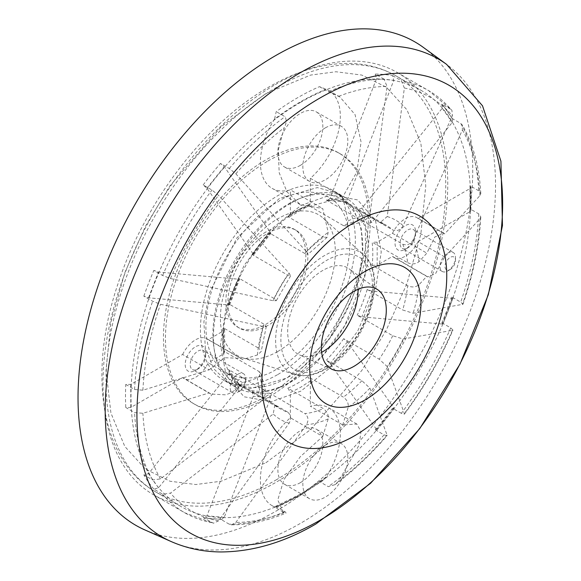 <?xml version="1.0" encoding="UTF-8"?>
<svg xmlns="http://www.w3.org/2000/svg" width="581" height="581" viewBox="0 0 581 581"><rect width="100%" height="100%" fill="white"/><g stroke="black" fill="none" stroke-linecap="round" stroke-linejoin="round"><path stroke-width="0.44" stroke-dasharray="2.9 2.18" d="M319.492 481.584L322.913 480.552L326.195 477.008A56.524 32.638 120 0 0 328.628 407.753A56.524 32.638 120 0 0 310.356 406.242L342.717 424.929L356.85 424.043L361.004 431.574L359.138 445.024L338.708 481.09L335.012 484.67L328.287 486.66L319.492 481.584A243.766 140.74 -60 0 1 297.864 495.644A243.766 140.74 -60 0 1 276.236 506.559L285.024 511.636L286.106 513.03L283.412 512.188L277.762 500.001L283.927 479.652L300.319 456.681L322.731 436.469L290.369 417.783A56.524 32.638 120 0 0 261.799 466.819A56.524 32.638 120 0 0 272.097 505.659A56.524 32.638 120 0 0 274.53 506.835L276.73 507.278L276.236 506.559M290.369 417.783L290.369 392.495L300.362 387.476L310.356 380.954L307.857 376.604L343.378 397.113C347.126 399.946 348.716 403.367 348.157 407.39L342.717 424.929M287.871 377.374A105.989 61.194 120 0 0 357.112 283.978A105.989 61.194 120 0 0 340.865 199.051A105.989 61.194 120 0 0 287.871 204.301A105.989 61.194 120 0 0 218.63 297.697A105.989 61.194 120 0 0 234.877 382.625A105.989 61.194 120 0 0 287.871 377.374M144.734 529.857A279.098 161.14 120 0 0 275.379 511.512A279.098 161.14 120 0 0 455.286 273.44A279.098 161.14 120 0 0 423.295 47.366M358.012 289.309A49.763 28.73 120 0 0 349.217 268.909A49.763 28.73 120 0 0 322.847 270.405A49.763 28.73 120 0 0 289.934 315.65A49.763 28.73 120 0 0 299.549 354.933A49.763 28.73 120 0 0 321.62 352.34M319.492 86.656L328.287 91.733L339.936 96.976L355.085 114.646L361.07 142.011L356.85 172.005L342.717 197.003L310.356 178.316A56.524 32.638 120 0 0 338.926 129.28A56.524 32.638 120 0 0 328.628 90.447A56.524 32.638 120 0 0 326.195 89.263L319.492 86.656A243.766 140.74 -60 0 0 297.864 97.572A243.766 140.74 -60 0 0 276.236 111.632L274.53 119.09C291.749 106.105 308.976 96.163 326.195 89.263M384.041 79.154L375.253 74.078L376.495 78.747L330.102 198.317L327.691 200.409L326.348 200.118L361.876 220.627L364.563 221.216L369.908 214.999L387.055 86.475L384.041 79.154A243.766 140.74 -60 0 0 328.287 91.733M392.56 75.624L401.355 80.701L404.361 88.022L387.215 216.546L380.112 222.581L343.654 201.665L344.119 201.868L347.416 199.857L393.802 80.294L392.56 75.624A243.766 140.74 -60 0 0 375.253 74.078M450.689 109.184L441.894 104.108L442.497 104.609L442.228 108.248L361.869 208.209L357.192 209.48L392.72 229.989C396.961 231.528 400.432 230.112 403.134 225.733L452.396 115.757L451.895 110.187L450.689 109.184A243.766 140.74 -60 0 0 428.538 90.571A243.766 140.74 -60 0 0 401.355 80.701M451.887 118.328L460.682 123.404L462.338 125.038L462.389 129.977L413.127 239.953C410.44 244.325 406.969 245.741 402.706 244.209L367.185 223.7L371.862 222.421L452.221 122.46L452.715 119.141L451.887 118.328A243.766 140.74 -60 0 0 441.894 104.108M478.737 190.793L469.942 185.717L470.98 187.097L469.942 188.607L418.08 218.543L444.654 233.889L479.971 195.601L480.799 193.553L478.737 190.793A243.766 140.74 -60 0 0 460.682 123.404M444.654 256.962L418.08 241.623L469.942 211.68L470.98 210.293L469.942 208.797L478.737 213.873L480.799 216.873L479.971 218.674L444.654 256.962L435.518 273.68L427.71 276.941L426.846 276.244L418.952 284.777C415.764 287.268 412.002 287.602 407.666 285.772A105.989 61.194 -60 0 1 402.706 309.985L413.127 313.246L462.941 304.277L460.682 302.12L451.887 297.044L453.02 298.118L452.221 298.293L371.862 291.11L367.185 289.476L402.706 309.985M441.894 322.796L450.689 327.873L452.94 330.052L452.396 330.357L403.134 339.006L392.72 335.738L357.192 315.229L361.869 316.87L442.228 324.045L443.02 323.886L441.894 322.796A243.766 140.74 -60 0 0 451.887 297.044M401.355 413.323L392.56 408.247L394.063 408.683L393.802 407.913L347.416 341.911L343.654 338.679L379.182 359.189L387.215 366.575L404.361 413.563L404.361 414.188L401.355 413.323A243.766 140.74 -60 0 0 450.689 327.873M375.253 429.78L384.041 434.857L387.04 435.735L387.055 435.096L369.908 388.108L361.876 380.715L326.348 360.205L330.102 363.445L376.495 429.439L376.749 430.216L375.253 429.78A243.766 140.74 -60 0 0 392.56 408.247M275.379 84.586A243.766 140.74 -60 0 1 397.266 72.516A243.766 140.74 -60 0 1 434.632 267.856A243.766 140.74 -60 0 1 275.379 482.666A243.766 140.74 -60 0 1 153.5 494.736A243.766 140.74 -60 0 1 116.127 299.404A243.766 140.74 -60 0 1 275.379 84.586M277.878 351.418A81.253 46.916 120 0 0 329.485 284.443A81.253 46.916 120 0 0 323.254 218.173A81.253 46.916 120 0 0 277.878 218.725A81.253 46.916 120 0 0 223.525 294.937A81.253 46.916 120 0 0 242.633 357.816A81.253 46.916 120 0 0 277.878 351.418M307.857 376.604A105.989 61.194 -60 0 1 297.864 383.148A105.989 61.194 -60 0 1 287.871 388.144L323.399 408.654A105.989 61.194 -60 0 1 304.909 413.607C308.358 416.512 308.867 420.23 306.427 424.755L235.821 522.406L231.514 524.832L229.27 524.215L220.475 519.138L221.601 519.443L224.23 517.351L270.615 397.789L269.381 393.097L304.909 413.607M287.595 412.06L252.074 391.55L253.309 396.242L206.916 515.812L203.909 517.86L203.168 517.591L213.438 523.212L218.514 520.866L289.12 423.208C291.568 418.698 291.059 414.979 287.595 412.06A105.989 61.194 -60 0 1 280.398 408.908A105.989 61.194 -60 0 1 274.065 404.245L274.878 404.848L273.201 414.021L170.473 493.124L162.629 494.184L153.834 489.108L158.497 487.851L238.849 387.89L238.944 384.034L238.537 383.736L274.065 404.245M264.072 390.033L228.544 369.516L229.473 370.54L228.863 373.677L148.504 473.638L143.841 474.888L152.636 479.964L160.479 478.911L263.208 399.801L265.924 392.066L264.072 390.033A105.989 61.194 -60 0 1 259.111 371.535L223.591 351.026A105.989 61.194 -60 0 1 223.591 327.953L259.111 348.462A105.989 61.194 -60 0 1 264.072 324.249L266.323 326.384L263.208 326.507L160.479 304.284L152.636 301.248L143.841 296.172L148.504 297.806L228.863 304.989L229.669 304.807L228.544 303.74L264.072 324.249M274.065 298.496L238.537 277.987L239.655 279.076L238.849 279.229L158.497 272.053L153.834 270.419L162.629 275.496L170.473 278.531L273.201 300.747L276.302 300.682L274.065 298.496A105.989 61.194 -60 0 1 287.595 275.053L290.609 275.895L289.12 273.179L218.514 195.318L211.963 190.045L203.168 184.969L206.916 188.186L253.309 254.187L253.577 254.957L252.074 254.536L287.595 275.053M304.909 253.519L269.381 233.01L270.869 233.453L270.615 232.661L224.23 166.66L220.475 163.435L229.27 168.512L235.821 173.792L306.427 251.646L307.886 254.405L304.909 253.519A105.989 61.194 -60 0 1 323.399 237.121L327.125 237.324L328.178 232.364L322.731 208.535L300.326 204.643L286.949 191.788L279.2 172.789L278.212 150.37L284.167 127.791C286.469 123.528 286.753 119.831 285.024 116.708L276.236 111.632M310.356 178.316L310.356 203.604L290.369 215.144L289.737 216.713L287.871 216.611L323.399 237.121M259.111 371.535L261.152 374.12L257.383 378.057L242.604 382.61C238.087 388.566 232.444 392.633 225.675 394.833L210.888 394.063L209.211 392.894L142.897 413.287L134.574 412.575L125.786 407.499L130.783 407.492L182.645 377.556L209.211 392.894M242.604 382.61L208.238 362.776A22.964 13.261 -60 0 1 195.441 377.374A22.964 13.261 -60 0 1 183.959 378.514A22.964 13.261 -60 0 1 182.645 377.556M418.08 241.623A22.964 13.261 -60 0 1 405.284 256.221A22.964 13.261 -60 0 1 393.802 257.361A22.964 13.261 -60 0 1 392.487 256.403L377.156 265.248L377.156 242.175L392.487 233.322A22.964 13.261 -60 0 1 416.766 217.584A22.964 13.261 -60 0 1 418.08 218.543M300.362 165.36A31.795 18.36 120 0 0 321.133 137.341A31.795 18.36 120 0 0 316.26 111.857A31.795 18.36 120 0 0 300.362 113.433A31.795 18.36 120 0 0 279.592 141.452A31.795 18.36 120 0 0 284.465 166.936A31.795 18.36 120 0 0 300.362 165.36M325.345 127.856A31.795 18.36 -60 0 1 341.243 126.28A31.795 18.36 -60 0 1 346.116 151.764A31.795 18.36 -60 0 1 325.345 179.783A31.795 18.36 -60 0 1 309.448 181.359A31.795 18.36 -60 0 1 304.575 155.875A31.795 18.36 -60 0 1 325.345 127.856M197.939 369.008L195.441 370.453A14.481 8.366 120 0 0 205.681 352.711A14.481 8.366 120 0 0 195.441 346.799A14.481 8.366 120 0 0 185.201 364.541A14.481 8.366 120 0 0 195.441 370.453L197.939 369.008A10.952 6.326 -60 0 1 192.464 369.552A10.952 6.326 -60 0 1 190.786 360.779A10.952 6.326 -60 0 1 197.939 351.127A10.952 6.326 -60 0 1 203.415 350.583A10.952 6.326 -60 0 1 205.681 355.594A10.952 6.326 -60 0 1 197.939 369.008M300.362 482.666A31.795 18.36 120 0 0 321.133 454.647A31.795 18.36 120 0 0 316.26 429.17A31.795 18.36 120 0 0 300.362 430.739A31.795 18.36 120 0 0 279.592 458.758A31.795 18.36 120 0 0 284.465 484.242A31.795 18.36 120 0 0 300.362 482.666M325.345 445.162A31.795 18.36 -60 0 1 341.243 443.586A31.795 18.36 -60 0 1 346.116 469.07A31.795 18.36 -60 0 1 325.345 497.089A31.795 18.36 -60 0 1 309.448 498.665A31.795 18.36 -60 0 1 304.575 473.181A31.795 18.36 -60 0 1 325.345 445.162M407.782 247.862L405.284 249.3A14.481 8.366 120 0 0 415.524 231.558A14.481 8.366 120 0 0 405.284 225.646A14.481 8.366 120 0 0 395.044 243.388A14.481 8.366 120 0 0 405.284 249.3L407.782 247.862A10.952 6.326 -60 0 1 402.306 248.399A10.952 6.326 -60 0 1 400.629 239.626A10.952 6.326 -60 0 1 407.782 229.974A10.952 6.326 -60 0 1 413.258 229.43A10.952 6.326 -60 0 1 415.524 234.448A10.952 6.326 -60 0 1 407.782 247.862M237.912 374.2A10.952 6.326 -60 0 1 243.388 373.663A10.952 6.326 -60 0 1 245.654 378.674A10.952 6.326 -60 0 1 237.912 392.088L237.912 392.088A10.952 6.326 -60 0 1 232.436 392.633A10.952 6.326 -60 0 1 230.751 383.852A10.952 6.326 -60 0 1 237.912 374.2M447.755 253.047A10.952 6.326 -60 0 1 453.231 252.51A10.952 6.326 -60 0 1 455.497 257.521A10.952 6.326 -60 0 1 447.755 270.935L447.755 270.935A10.952 6.326 -60 0 1 442.279 271.48A10.952 6.326 -60 0 1 440.594 262.699A10.952 6.326 -60 0 1 447.755 253.047M240.411 390.643L237.912 392.088L240.411 390.643A7.422 4.285 -60 0 1 235.16 387.614A7.422 4.285 -60 0 1 240.411 378.529A7.422 4.285 -60 0 1 245.654 381.557A7.422 4.285 -60 0 1 240.411 390.643M450.253 269.49L447.755 270.935L450.253 269.49A7.422 4.285 -60 0 1 445.002 266.461A7.422 4.285 -60 0 1 450.253 257.376A7.422 4.285 -60 0 1 455.497 260.404A7.422 4.285 -60 0 1 450.253 269.49M125.786 384.419L134.574 389.495L142.897 390.207L209.211 369.821L182.645 354.475L130.783 384.419L125.786 384.419A243.766 140.74 -60 0 0 125.786 407.499M274.53 119.09A56.524 32.638 120 0 0 272.097 188.353A56.524 32.638 120 0 0 290.369 189.856L322.731 208.535M290.369 215.144L290.369 189.856M287.871 216.611A105.989 61.194 -60 0 1 297.864 210.068A105.989 61.194 -60 0 1 307.857 205.071L343.378 225.581A105.989 61.194 -60 0 1 361.876 220.627M402.706 244.209A105.989 61.194 -60 0 1 407.666 262.699L372.138 242.19A105.989 61.194 -60 0 1 372.138 265.263L407.666 285.772M209.211 369.821L224.477 357.729L240.832 358.317L242.604 359.537L257.383 354.976L261.159 351.592L259.111 348.462M182.645 354.475A22.964 13.261 -60 0 1 206.923 338.738A22.964 13.261 -60 0 1 208.238 339.696L223.569 330.85L223.569 353.923L208.238 362.776M242.604 359.537L208.238 339.696M322.731 436.469L328.178 418.93C328.737 414.921 327.147 411.493 323.399 408.654M310.356 380.954L310.356 406.242M287.871 388.144L290.369 392.495M392.487 256.403L426.846 276.244M407.666 262.699C411.987 264.529 415.749 264.195 418.952 261.697L426.846 253.163L434.806 236.983L443.695 233.134L444.654 233.889M392.487 233.322L426.846 253.163M342.717 197.003L348.157 220.824L346.639 226.053L343.378 225.581M307.857 205.071L309.484 205.311L310.356 203.604M223.591 327.953L224.607 329.514L223.569 330.85M223.569 353.923L224.607 352.318L223.591 351.026M372.138 265.263L377.156 265.248M377.156 242.175L372.138 242.19M290.87 203.147A109.519 63.235 -60 0 1 345.63 197.722A109.519 63.235 -60 0 1 362.413 285.482A109.519 63.235 -60 0 1 290.87 381.993A109.519 63.235 -60 0 1 236.111 387.418A109.519 63.235 -60 0 1 219.32 299.658A109.519 63.235 -60 0 1 290.87 203.147M300.864 102.183A240.236 138.699 120 0 0 143.921 313.885A240.236 138.699 120 0 0 180.742 506.392A240.236 138.699 120 0 0 300.864 494.489A240.236 138.699 120 0 0 457.806 282.794A240.236 138.699 120 0 0 420.978 90.287A240.236 138.699 120 0 0 300.864 102.183M277.878 374.491A109.519 63.235 120 0 0 349.428 277.979A109.519 63.235 120 0 0 332.637 190.219A109.519 63.235 120 0 0 277.878 195.644A109.519 63.235 120 0 0 206.335 292.156A109.519 63.235 120 0 0 223.119 379.916A109.519 63.235 120 0 0 277.878 374.491M265.887 396.416A144.851 83.628 120 0 0 360.518 268.771A144.851 83.628 120 0 0 338.309 152.701A144.851 83.628 120 0 0 265.887 159.877A144.851 83.628 120 0 0 171.264 287.522A144.851 83.628 120 0 0 193.466 403.592A144.851 83.628 120 0 0 265.887 396.416M267.885 161.031A144.851 83.628 -60 0 1 340.313 153.856A144.851 83.628 -60 0 1 362.515 269.925A144.851 83.628 -60 0 1 267.885 397.571A144.851 83.628 -60 0 1 195.463 404.746A144.851 83.628 -60 0 1 173.261 288.677A144.851 83.628 -60 0 1 267.885 161.031M267.885 325.454A56.524 32.638 -60 0 1 239.626 328.25A56.524 32.638 -60 0 1 230.962 282.962A56.524 32.638 -60 0 1 267.885 233.148A56.524 32.638 -60 0 1 296.15 230.345A56.524 32.638 -60 0 1 304.814 275.641A56.524 32.638 -60 0 1 267.885 325.454M265.887 231.993A56.524 32.638 120 0 0 228.958 281.807A56.524 32.638 120 0 0 237.622 327.103A56.524 32.638 120 0 0 265.887 324.3A56.524 32.638 120 0 0 302.817 274.486A56.524 32.638 120 0 0 294.153 229.19A56.524 32.638 120 0 0 265.887 231.993M171.163 541.55A276.004 159.354 120 0 0 300.362 523.408A276.004 159.354 120 0 0 478.272 287.973A276.004 159.354 120 0 0 446.636 64.404M324.815 255.379A69.553 40.154 120 0 0 278.292 320.618A69.553 40.154 120 0 0 294.654 374.44A69.553 40.154 120 0 0 324.815 368.957A69.553 40.154 120 0 0 368.993 311.634A69.553 40.154 120 0 0 363.655 254.906A69.553 40.154 120 0 0 324.815 255.379M326.733 366.233A64.861 37.453 -60 0 1 280.87 339.754A64.861 37.453 -60 0 1 326.733 260.317A64.861 37.453 -60 0 1 372.595 286.796A64.861 37.453 -60 0 1 326.733 366.233M326.195 477.008L300.362 494.206L274.53 506.835M277.878 368.231C298.946 359.407 348.912 305.606 349.893 243.49C348.912 182.507 298.946 186.407 277.878 201.912C256.817 210.729 206.843 264.529 205.863 326.645C206.843 387.629 256.817 383.736 277.878 368.231M469.942 185.717A243.766 140.74 -60 0 1 469.942 208.797M478.737 213.873A243.766 140.74 -60 0 1 460.682 302.12M384.041 434.857A243.766 140.74 -60 0 1 328.287 486.66M269.381 393.097A105.989 61.194 -60 0 1 252.074 391.55M238.537 383.736A105.989 61.194 -60 0 1 228.544 369.516M228.544 303.74A105.989 61.194 -60 0 1 238.537 277.987M252.074 254.536A105.989 61.194 -60 0 1 269.381 233.01M285.024 511.636A243.766 140.74 -60 0 1 229.27 524.215M220.475 519.138A243.766 140.74 -60 0 1 203.168 517.591M211.963 522.668A243.766 140.74 -60 0 1 184.773 512.798A243.766 140.74 -60 0 1 162.629 494.184M153.834 489.108A243.766 140.74 -60 0 1 143.841 474.888M152.636 479.964A243.766 140.74 -60 0 1 134.574 412.575M134.574 389.495A243.766 140.74 -60 0 1 152.636 301.248M143.841 296.172A243.766 140.74 -60 0 1 153.834 270.419M162.629 275.496A243.766 140.74 -60 0 1 211.963 190.045M203.168 184.969A243.766 140.74 -60 0 1 220.475 163.435M229.27 168.512A243.766 140.74 -60 0 1 285.024 116.708M235.821 173.792A238.769 137.857 -60 0 1 284.167 127.791M206.916 188.186L224.23 166.66M170.473 278.531A238.769 137.857 -60 0 1 218.514 195.318M148.504 297.806L158.497 272.053M142.897 390.207A238.769 137.857 -60 0 1 160.479 304.284M130.783 407.492L130.783 384.419M160.479 478.911A238.769 137.857 -60 0 1 142.897 413.287M158.497 487.851L148.504 473.638M218.514 520.866A238.769 137.857 -60 0 1 170.473 493.124M224.23 517.351L206.916 515.812M284.167 512.58A238.769 137.857 -60 0 1 235.821 522.406M387.055 435.096A238.769 137.857 -60 0 1 338.708 481.09M393.802 407.913L376.495 429.439M452.396 330.357A238.769 137.857 -60 0 1 404.361 413.563M452.221 298.293L442.228 324.045M479.971 218.674A238.769 137.857 -60 0 1 462.389 304.604M469.942 188.607L469.942 211.68M462.389 129.977A238.769 137.857 -60 0 1 479.971 195.601M442.228 108.248L452.221 122.46M404.361 88.022A238.769 137.857 -60 0 1 452.396 115.757M376.495 78.747L393.802 80.294M338.708 96.301A238.769 137.857 -60 0 1 387.055 86.475M306.427 251.646A115.118 66.466 -60 0 1 328.178 232.364M326.348 200.118A105.989 61.194 -60 0 1 343.654 201.665M379.182 222.174A105.989 61.194 -60 0 1 386.38 225.334A105.989 61.194 -60 0 1 392.72 229.989M357.192 209.48A105.989 61.194 -60 0 1 367.185 223.7M367.185 289.476A105.989 61.194 -60 0 1 357.192 315.229M392.72 335.738A105.989 61.194 -60 0 1 379.182 359.189M343.654 338.679A105.989 61.194 -60 0 1 326.348 360.205M361.876 380.715A105.989 61.194 -60 0 1 343.378 397.113M253.309 254.187L270.615 232.661M273.201 300.747A115.118 66.466 -60 0 1 289.12 273.179M228.863 304.989L238.849 279.229M257.383 354.976A115.118 66.466 -60 0 1 263.208 326.507M263.208 399.801A115.118 66.466 -60 0 1 257.383 378.057M238.849 387.89L228.863 373.677M289.12 423.208A115.118 66.466 -60 0 1 273.201 414.021M270.615 397.789L253.309 396.242M328.178 418.93A115.118 66.466 -60 0 1 306.427 424.755M369.908 388.108A115.118 66.466 -60 0 1 348.157 407.39M347.416 341.911L330.102 363.445M403.134 339.006A115.118 66.466 -60 0 1 387.215 366.575M371.862 291.11L361.869 316.87M418.952 284.777A115.118 66.466 -60 0 1 413.127 313.246M413.127 239.953A115.118 66.466 -60 0 1 418.952 261.697M361.869 208.209L371.862 222.421M387.215 216.546A115.118 66.466 -60 0 1 403.134 225.733M330.102 198.317L347.416 199.857M348.157 220.824A115.118 66.466 -60 0 1 369.908 214.999M300.864 205.536L330.444 194.969L357.693 199.908L375.587 221.034L381.23 251.936L375.587 289.353L357.693 331.148L330.444 367.548L300.864 391.144L271.276 401.703L244.035 396.772L226.132 375.638L220.489 344.736L226.132 307.32L244.035 265.524L271.276 229.132L300.864 205.536M265.887 462.759L310.653 429.533L361.818 370.453L386.343 329.993L406.961 283.579L420.847 234.121L425.771 185.84L420.847 143.238L406.961 109.824L386.343 87.208L361.818 75.072L335.949 71.753L310.653 75.072L265.887 93.534L221.121 126.76L169.957 185.84L145.432 226.299L124.821 272.714L110.927 322.172L106.011 370.453L110.927 413.055L124.821 446.469L145.432 469.085L169.957 481.221L195.826 484.539L221.121 481.221L265.887 462.759M275.881 480.066A240.236 138.699 120 0 0 432.823 268.371A240.236 138.699 120 0 0 395.995 75.864A240.236 138.699 120 0 0 275.881 87.76A240.236 138.699 120 0 0 118.938 299.462A240.236 138.699 120 0 0 155.766 491.969A240.236 138.699 120 0 0 275.881 480.066M242.633 357.816L294.654 374.44L303.652 375.769C310.922 375.675 318.417 373.394 326.152 368.928C365.042 348.331 390.33 276.367 363.655 254.906L323.254 218.173M322.913 480.552L299.629 495.818L276.73 507.278M338.062 193.357L317.357 187.59L279.468 198.397L236.903 237.89L209.145 293.528L203.909 321.838L205.304 347.511L213.583 368.601L228.544 383.046L249.612 388.827L287.137 378.006L329.717 338.491L357.475 282.824L362.704 254.507L361.295 228.841L353.008 207.773L338.062 193.357M378.166 290.035L349.217 268.909M397.266 72.516L428.538 90.571L451.895 110.187M234.877 382.625L280.398 408.908L274.878 404.848M341.243 126.28L316.26 111.857M205.681 355.594L205.681 352.711M341.243 443.586L316.26 429.17M415.524 234.448L415.524 231.558M243.388 373.663L203.415 350.583M453.231 252.51L413.258 229.43M245.654 381.557L245.654 378.674M455.497 260.404L455.497 257.521M332.325 369.436L299.549 354.933M153.5 494.736L184.773 512.798L213.438 523.212M300.326 204.643L272.097 188.353M203.902 517.867L221.601 519.443M231.514 524.832C248.995 524.825 267.187 520.888 286.106 513.03M283.412 512.188L272.097 505.659M356.85 424.043L328.628 407.753M335.005 484.67C353.27 471.031 370.613 454.72 387.04 435.735M376.749 430.223L394.063 408.683M404.369 414.188C423.854 388.05 440.049 360.002 452.94 330.052M443.02 323.886L453.02 298.118M462.941 304.277C473.413 274.021 479.369 244.891 480.799 216.873M470.98 187.097L470.98 210.293M480.799 193.553C479.398 166.878 473.239 144.037 462.338 125.038M452.715 119.141L442.497 104.609M339.936 96.976L328.628 90.447M340.865 199.051L386.38 225.334L380.112 222.581M327.125 237.324L307.886 254.405M290.609 275.895L276.302 300.682M266.323 326.384L261.159 351.592M240.832 358.317L206.923 338.738M210.888 394.063L183.959 378.514M261.152 374.12L265.924 392.066M427.71 276.941L393.802 257.361M443.695 233.134L416.766 217.584M346.639 226.06L364.563 221.216M289.737 216.713L309.484 205.311M309.448 181.359L284.465 166.936M253.577 254.965L270.869 233.453M229.669 304.807L239.655 279.076M224.607 329.514L224.607 352.318M238.944 384.034L229.473 370.54M309.448 498.665L284.465 484.242M327.699 200.416L344.119 201.868M232.436 392.633L192.464 369.552M442.279 271.48L402.306 248.399M299.273 209.051L335.593 199.341L348.622 203.532L358.622 212.842L365.384 227.36L365.507 273.085L344.765 325.65L322.593 355.797L291.604 381.361C278.11 388.958 266.076 392.204 255.502 391.093C245.865 390.112 238.159 385.675 232.393 377.773C227.324 370.816 224.215 361.447 223.082 349.646C221.869 335.448 223.91 319.739 229.219 302.527C243.773 260.368 267.129 229.204 299.273 209.051M180.742 506.392L155.766 491.969C99.917 460.363 87.557 372.225 118.408 282.569C145.032 201.767 205.224 123.107 268.814 87.063C297.392 70.533 325.084 62.675 351.883 63.467C367.984 64.121 382.69 68.246 395.995 75.864L420.978 90.287M345.63 197.722L332.637 190.219M340.313 153.856L338.309 152.701M239.626 328.25L237.622 327.103M236.111 387.418L223.119 379.916M195.463 404.746L193.466 403.592M296.15 230.345L294.153 229.19"/><path stroke-width="0.87" d="M354.323 222.472A130.718 75.472 -60 0 1 446.753 275.837A130.718 75.472 -60 0 1 354.323 435.932A130.718 75.472 -60 0 1 261.893 382.567A130.718 75.472 -60 0 1 354.323 222.472M365.311 271.312A78.667 45.42 -60 0 1 420.942 303.435A78.667 45.42 -60 0 1 365.311 399.786A78.667 45.42 -60 0 1 309.688 367.664A78.667 45.42 -60 0 1 365.311 271.312M275.379 55.747A279.098 161.14 120 0 0 90.803 309.542A279.098 161.14 120 0 0 144.734 529.857L171.163 541.55A276.004 159.354 120 0 1 117.827 323.682A276.004 159.354 120 0 1 300.362 72.69A276.004 159.354 120 0 1 446.636 64.404L423.295 47.366A279.098 161.14 120 0 0 275.379 55.747M321.62 352.34A49.763 28.73 120 0 0 322.847 351.658A49.763 28.73 120 0 0 358.012 289.309M353.822 366.415A45.928 26.515 120 0 0 383.424 327.241A45.928 26.515 120 0 0 378.166 290.035A45.928 26.515 120 0 0 353.822 291.415A45.928 26.515 120 0 0 323.45 333.182A45.928 26.515 120 0 0 332.325 369.436A45.928 26.515 120 0 0 353.822 366.415M319.775 520.394A258.581 149.295 120 0 0 502.623 203.691A258.581 149.295 120 0 0 319.775 98.124A258.581 149.295 120 0 0 136.927 414.827A258.581 149.295 120 0 0 319.775 520.394M171.163 541.55C186.828 548.399 203.473 551.863 221.092 551.95C252.655 551.747 284.24 542.436 315.846 524.011L370.562 483.305L419.736 428.618L459.999 364.113L488.33 294.705L502.463 225.501L500.916 161.169L482.513 105.8L446.636 64.404"/></g></svg>
